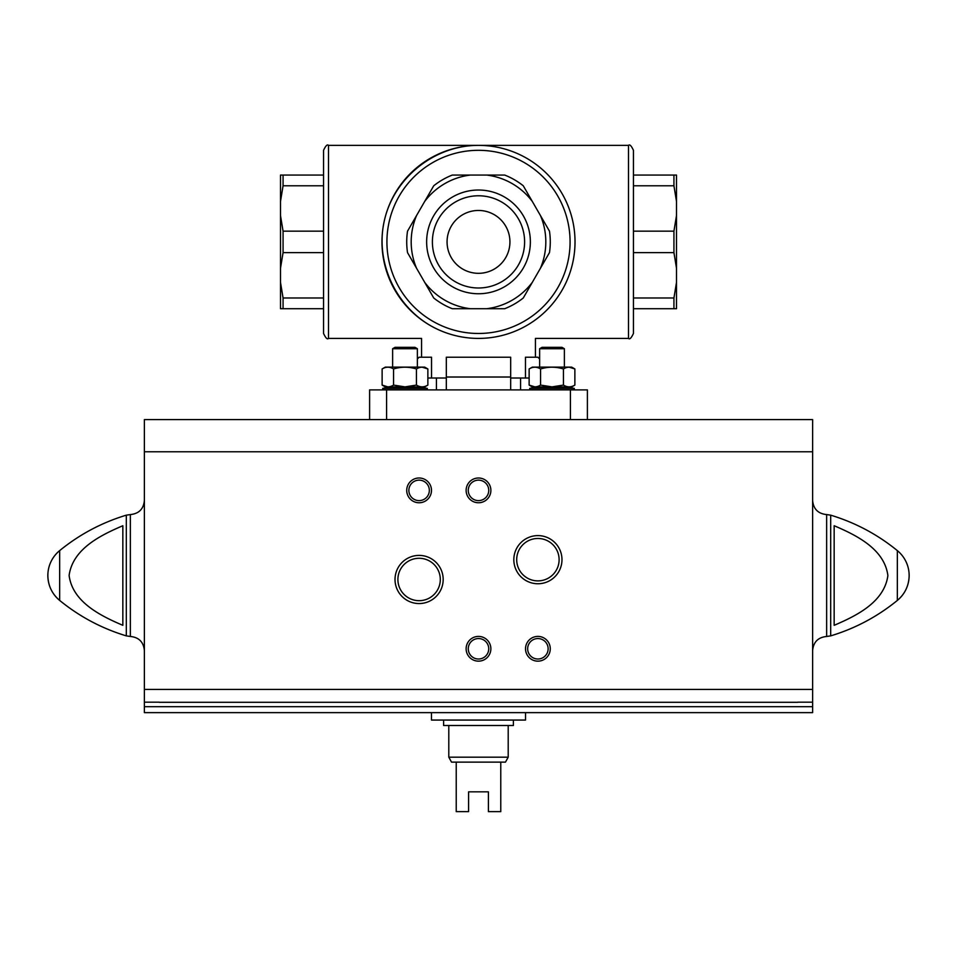 <?xml version="1.0" encoding="UTF-8"?>
<svg xmlns="http://www.w3.org/2000/svg" width="957" height="957" viewBox="0 0 957 957"><rect width="100%" height="100%" fill="white"/><g stroke="black" fill="none" stroke-linecap="round" stroke-linejoin="round"><path stroke-width="1.44" d="M486.646 175.059L470.354 175.059A67.325 67.325 0 0 0 424.705 201.425L416.558 215.54A67.325 67.325 0 0 0 416.558 268.247L424.705 282.363A67.325 67.325 0 0 0 470.354 308.716L486.646 308.716A67.325 67.325 0 0 0 532.295 282.363L540.442 268.247A67.325 67.325 0 0 0 540.442 215.54L532.295 201.425A67.325 67.325 0 0 0 486.646 175.059L504.698 175.059A71.775 71.775 0 0 1 523.276 185.79L532.295 201.425M478.5 190.024A51.869 51.869 0 0 1 523.419 267.816A51.869 51.869 0 0 1 433.581 267.816A51.869 51.869 0 0 1 478.5 190.024M540.442 215.54L549.474 231.163A71.775 71.775 0 0 1 549.474 252.624L540.442 268.247M532.295 282.363L523.276 297.986A71.775 71.775 0 0 1 504.698 308.716L486.646 308.716M470.354 308.716L452.302 308.716A71.775 71.775 0 0 1 433.724 297.986L424.705 282.363M416.558 268.247L407.526 252.624A71.775 71.775 0 0 1 407.526 231.163L416.558 215.54M424.705 201.425L433.724 185.79A71.775 71.775 0 0 1 452.302 175.059L470.354 175.059M676.503 282.363L673.931 297.986L673.931 308.716L676.503 308.716L676.503 175.059L633.438 175.059M676.503 268.247L673.931 252.624L673.931 231.163L676.503 215.54M676.503 201.425L673.931 185.79L673.931 175.059M673.931 308.716L633.438 308.716L633.438 297.986L673.931 297.986M673.931 252.624L633.438 252.624M673.931 231.163L633.438 231.163L633.438 185.79L673.931 185.79M280.497 308.716L280.497 282.363L283.069 297.986L283.069 308.716L280.497 308.716M280.497 268.247L280.497 215.54L283.069 231.163L283.069 252.624L280.497 268.247L280.497 282.363M280.497 201.425L280.497 175.059L283.069 175.059L283.069 185.79L280.497 201.425L280.497 215.54M421.57 357.224L421.57 338.419L328.514 338.419C327.33 339.687 325.679 338.036 323.562 333.467L323.562 308.716L283.069 308.716M283.069 252.624L323.562 252.624L323.562 297.986L283.069 297.986M323.562 252.624L323.562 231.163L283.069 231.163M323.562 333.467L323.562 150.321L323.562 185.79L283.069 185.79M323.562 175.059L283.069 175.059M518.754 329.627C540.681 340.967 540.681 340.967 518.754 329.627M438.246 329.627C416.319 340.979 416.319 340.979 438.246 329.627C398.016 311.312 374.63 264.443 384.2 221.294C393.506 178.074 434.299 145.225 478.5 145.368A96.525 96.525 0 0 1 562.094 290.15A96.525 96.525 0 0 1 394.906 290.15A96.525 96.525 0 0 1 478.5 145.368A96.525 96.525 0 0 1 562.094 290.15A96.525 96.525 0 0 1 394.906 290.15A96.525 96.525 0 0 1 478.5 145.368L328.514 145.368C327.306 144.1 325.655 145.751 323.562 150.321M446.321 378.015L431.535 378.015L431.535 357.224L419.094 357.224L417.372 358.959M539.628 358.959L537.906 357.224L525.465 357.224L525.465 378.015L510.679 378.015M628.486 145.368L628.486 338.419C629.658 339.699 631.309 338.048 633.438 333.467L633.438 150.321C631.345 145.751 629.694 144.1 628.486 145.368L478.5 145.368M323.562 185.79L323.562 231.163M524.089 187.201L523.276 185.79M433.724 185.79L433.318 186.495M570.42 419.597L570.42 389.894L587.395 389.894L587.395 419.597M570.42 389.894L386.58 389.894L386.58 419.597M386.58 389.894L369.605 389.894L369.605 419.597M427.863 378.015L431.535 378.015M525.465 378.015L529.137 378.015M446.321 389.894L446.321 357.224L510.679 357.224L510.679 389.894M446.321 377.022L510.679 377.022M436.428 389.894L436.428 378.015M478.5 195.778A46.115 46.115 0 0 1 518.431 264.945A46.115 46.115 0 0 1 438.569 264.945A46.115 46.115 0 0 1 478.5 195.778M478.5 210.456A31.437 31.437 0 0 1 505.727 257.6A31.437 31.437 0 0 1 451.273 257.6A31.437 31.437 0 0 1 478.5 210.456M159.221 702.175L144.375 702.175L144.375 712.63L812.625 712.63L812.625 706.697L144.375 706.697M812.625 451.776L144.375 451.776L144.375 419.597L812.625 419.597L812.625 706.697M797.779 702.294L159.221 702.294M812.625 702.175L797.779 702.175M144.375 451.776L144.375 702.175M122.843 625.316C100.856 615.925 72.517 602.132 69.119 575.444C72.768 548.696 100.94 535.119 122.843 525.728L122.843 625.316M834.157 525.728L834.157 625.316C856.06 615.925 884.232 602.348 887.881 575.6C884.483 548.911 856.144 535.119 834.157 525.728M419.094 603.556A24.081 24.081 0 0 0 439.957 567.441A24.081 24.081 0 0 0 398.244 567.441A24.081 24.081 0 0 0 419.094 603.556M513.825 559.678A24.081 24.081 0 0 0 549.94 580.528A24.081 24.081 0 0 0 549.94 538.827A24.081 24.081 0 0 0 513.825 559.678M466.131 648.774A12.369 12.369 0 0 0 484.685 659.493A12.369 12.369 0 0 0 484.685 638.068A12.369 12.369 0 0 0 466.131 648.774M466.131 490.379A12.369 12.369 0 0 0 484.685 501.097A12.369 12.369 0 0 0 484.685 479.66A12.369 12.369 0 0 0 466.131 490.379M406.725 490.379A12.369 12.369 0 0 0 425.291 501.097A12.369 12.369 0 0 0 425.291 479.66A12.369 12.369 0 0 0 406.725 490.379M525.525 648.774A12.369 12.369 0 0 0 544.09 659.493A12.369 12.369 0 0 0 544.09 638.068A12.369 12.369 0 0 0 525.525 648.774M126.312 635.879L126.312 515.165L130.355 514.567L130.355 636.477L126.312 635.879C101.765 628.45 79.539 616.631 59.657 600.422C51.989 593.89 48.053 585.588 47.85 575.516A32.179 32.179 0 0 0 59.657 600.422L59.657 550.622A32.179 32.179 0 0 0 47.85 575.516M830.688 515.165L830.688 635.879C855.235 628.45 877.461 616.631 897.343 600.422A32.179 32.179 0 0 0 909.15 575.516C908.947 585.588 905.011 593.89 897.343 600.422L897.343 550.622C877.461 534.413 855.235 522.594 830.688 515.165L826.645 514.567C818.127 513.73 813.462 509.064 812.625 500.547M527.666 648.774A10.228 10.228 0 0 0 543.014 657.638A10.228 10.228 0 0 0 543.014 639.922A10.228 10.228 0 0 0 527.666 648.774M408.866 490.379A10.228 10.228 0 0 0 424.214 499.243A10.228 10.228 0 0 0 424.214 481.515A10.228 10.228 0 0 0 408.866 490.379M468.272 490.379A10.228 10.228 0 0 0 483.62 499.243A10.228 10.228 0 0 0 483.62 481.515A10.228 10.228 0 0 0 468.272 490.379M468.272 648.774A10.228 10.228 0 0 0 483.62 657.638A10.228 10.228 0 0 0 483.62 639.922A10.228 10.228 0 0 0 468.272 648.774M516.696 559.678A21.198 21.198 0 0 0 548.505 578.04A21.198 21.198 0 0 0 548.505 541.315A21.198 21.198 0 0 0 516.696 559.678M419.094 600.685A21.198 21.198 0 0 0 437.457 568.877A21.198 21.198 0 0 0 400.744 568.877A21.198 21.198 0 0 0 419.094 600.685M431.475 712.63L431.475 720.059L525.525 720.059L525.525 712.63M508.203 757.178L448.797 757.178L451.525 762.131L456.226 762.131L456.226 811.632L468.595 811.632L468.595 791.834L488.405 791.834L488.405 811.632L500.774 811.632L500.774 762.131L505.475 762.131L508.203 757.178L508.203 725.502M456.226 762.131L500.774 762.131M443.605 720.059L443.605 725.502L513.395 725.502L513.395 720.059M391.88 386.927L382.716 388.375L427.277 388.375L418.113 386.927M382.716 389.894L382.716 388.375M382.13 385.097L385.3 386.927L424.693 386.927L427.863 385.097C424.059 387.418 420.255 387.418 416.427 385.097L404.99 386.867L393.566 385.097C389.762 387.418 385.958 387.418 382.13 385.097L387.848 386.867L382.13 385.097L382.13 368.947C385.934 366.627 389.738 366.627 393.566 368.947L393.566 385.097M393.566 368.947C401.198 366.627 408.818 366.627 416.427 368.947C420.231 366.627 424.035 366.627 427.863 368.947L422.145 367.177M382.13 368.947L385.3 367.129L424.693 367.129L427.863 368.947L427.863 385.097M416.427 368.947L416.427 385.097M392.621 367.129L392.621 348.731L417.372 348.731L417.372 367.129M392.621 348.731L395.05 347.319L414.943 347.319L417.372 348.731M538.887 386.927L529.723 388.375L574.284 388.375L565.12 386.927M529.723 389.894L529.723 388.375M529.137 385.097L532.307 386.927L571.7 386.927L574.87 385.097C571.066 387.418 567.262 387.418 563.434 385.097L552.01 386.867L540.573 385.097C536.769 387.418 532.965 387.418 529.137 385.097L534.855 386.867L529.137 385.097L529.137 368.947C532.941 366.627 536.745 366.627 540.573 368.947L540.573 385.097M540.573 368.947C548.205 366.627 555.826 366.627 563.434 368.947C567.238 366.627 571.042 366.627 574.87 368.947L569.152 367.177L574.87 368.947L574.87 385.097M563.434 368.947L563.434 385.097M529.137 368.947L532.307 367.129L571.7 367.129L574.87 368.947M539.628 367.129L539.628 348.731L564.379 348.731L564.379 367.129M539.628 348.731L542.057 347.319L561.95 347.319L564.379 348.731M328.514 338.419L328.514 145.368M478.5 150.321A91.573 91.573 0 0 1 557.811 287.674A91.573 91.573 0 0 1 399.189 287.674A91.573 91.573 0 0 1 478.5 150.321M812.625 689.423L144.375 689.423M830.688 635.879L826.645 636.477L826.645 514.567M535.43 357.224L535.43 338.419L628.486 338.419M520.572 389.894L520.572 378.015M126.312 515.165C101.765 522.594 79.539 534.413 59.657 550.622M130.355 636.477C138.873 637.302 143.538 641.98 144.375 650.497M130.355 514.567C138.873 513.73 143.538 509.064 144.375 500.547M909.15 575.516A32.179 32.179 0 0 0 897.343 550.622M826.645 636.477C818.127 637.302 813.462 641.98 812.625 650.497M448.797 757.178L448.797 725.502M427.277 389.894L427.277 388.375M574.284 389.894L574.284 388.375"/></g></svg>
